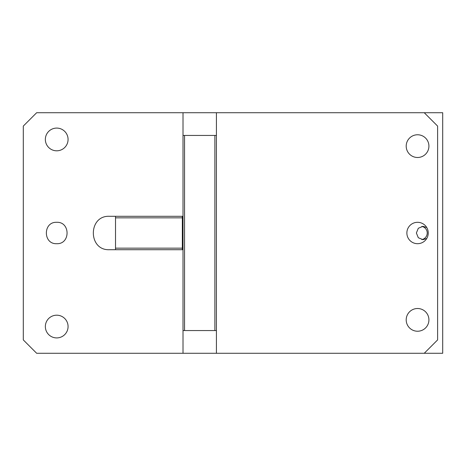 <?xml version="1.0" encoding="UTF-8"?>
<svg xmlns="http://www.w3.org/2000/svg" width="466" height="466" viewBox="0 0 466 466"><rect width="100%" height="100%" fill="white"/><g stroke="black" fill="none" stroke-linecap="round" stroke-linejoin="round"><path stroke-width="0.7" d="M184.553 135.437L184.553 330.563L183.01 330.563L183.01 353.28L36.663 353.28L23.3 339.918L23.3 126.082L36.663 112.72L183.01 112.72L183.01 135.437L216.422 135.437L216.422 112.72L183.01 112.72M183.01 249.706L182.34 249.706L182.34 216.294L115.516 216.294L115.516 217.838L182.34 217.838M115.516 216.294L109.504 216.294C87.952 215.263 87.952 250.737 109.504 249.706L115.516 249.706L115.516 248.162L182.34 248.162M183.01 216.294L182.34 216.294M56.712 337.914A11.359 11.359 0 0 1 45.353 326.555A11.359 11.359 0 0 1 56.712 315.191A11.359 11.359 0 0 1 68.071 326.555A11.359 11.359 0 0 1 56.712 337.914M56.712 150.809A11.359 11.359 0 0 1 45.353 139.445A11.359 11.359 0 0 1 56.712 128.086A11.359 11.359 0 0 1 68.071 139.445A11.359 11.359 0 0 1 56.712 150.809M56.712 222.305C42.919 221.647 42.919 244.353 56.712 243.695C70.506 244.353 70.506 221.647 56.712 222.305M424.241 112.72L442.7 112.72L442.7 353.28L424.241 353.28L437.609 339.918L437.609 126.082L424.241 112.72L216.422 112.72M183.01 330.563L183.01 135.437M183.01 353.28L216.422 353.28L216.422 135.437M216.422 330.563L214.878 330.563L214.878 135.437M417.559 134.767A11.359 11.359 0 0 1 428.918 146.132A11.359 11.359 0 0 1 417.559 157.491A11.359 11.359 0 0 1 406.201 146.132A11.359 11.359 0 0 1 417.559 134.767M417.559 308.509A11.359 11.359 0 0 1 428.918 319.868A11.359 11.359 0 0 1 417.559 331.233A11.359 11.359 0 0 1 406.201 319.868A11.359 11.359 0 0 1 417.559 308.509M417.559 243.695A10.695 10.695 0 0 1 406.87 233A10.695 10.695 0 0 1 417.559 222.305A10.695 10.695 0 0 1 428.254 233A10.695 10.695 0 0 1 417.559 243.695M182.34 249.706L115.516 249.706M115.516 248.162L115.516 217.838M184.553 330.563L214.878 330.563M424.241 353.28L216.422 353.28M426.751 227.542L422.959 226.319L418.305 228.276L416.377 233L418.305 237.724L422.959 239.681L426.751 238.458M421.8 239.576A6.681 6.582 90 0 0 421.8 226.424"/></g></svg>

